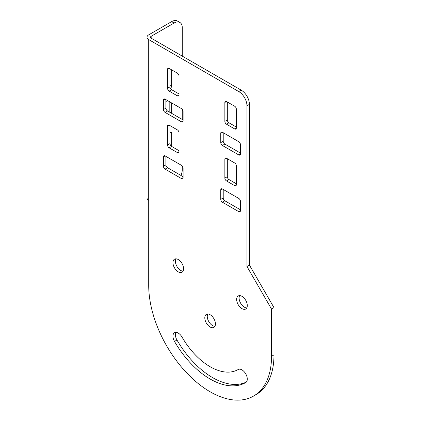 <?xml version="1.0" encoding="UTF-8"?>
<svg xmlns="http://www.w3.org/2000/svg" width="421" height="421" viewBox="0 0 421 421"><rect width="100%" height="100%" fill="white"/><g stroke="black" fill="none" stroke-linecap="round" stroke-linejoin="round"><path stroke-width="0.63" d="M210.121 314.724A7.525 4.347 -120 0 0 206.358 314.35A7.525 4.347 -120 0 0 205.201 320.381A7.525 4.347 -120 0 0 210.121 327.012A7.525 4.347 -120 0 0 213.884 327.385A7.525 4.347 -120 0 0 215.036 321.355A7.525 4.347 -120 0 0 210.121 314.724M207.79 313.998A7.525 4.347 -120 0 0 212.579 325.596A7.525 4.347 -120 0 0 214.905 326.322M241.964 296.337A7.525 4.347 -120 0 0 238.202 295.963A7.525 4.347 -120 0 0 237.049 301.994A7.525 4.347 -120 0 0 241.964 308.63A7.525 4.347 -120 0 0 245.727 309.003A7.525 4.347 -120 0 0 246.88 302.967A7.525 4.347 -120 0 0 241.964 296.337M239.633 295.61A7.525 4.347 -120 0 0 244.422 307.209A7.525 4.347 -120 0 0 246.748 307.935M210.121 379.016A71.217 41.116 -120 0 0 245.727 382.542L245.727 382.542A7.525 4.347 -120 0 0 245.727 373.853A7.525 4.347 -120 0 0 238.202 369.506L238.202 369.506A56.161 32.428 60 0 1 210.121 366.723A56.161 32.428 60 0 1 182.04 337.079A7.525 4.347 -120 0 0 174.51 332.737A7.525 4.347 -120 0 0 174.51 341.426A71.217 41.116 -120 0 0 210.121 379.016M175.946 332.385A7.525 4.347 -120 0 0 176.967 340.01A71.217 41.116 -120 0 0 212.579 377.595A71.217 41.116 -120 0 0 246.28 382.11M178.278 259.568A7.525 4.347 -120 0 0 174.51 259.194A7.525 4.347 -120 0 0 173.357 265.225A7.525 4.347 -120 0 0 178.278 271.861A7.525 4.347 -120 0 0 182.04 272.229A7.525 4.347 -120 0 0 183.193 266.198A7.525 4.347 -120 0 0 178.278 259.568M175.946 258.841A7.525 4.347 -120 0 0 180.73 270.44A7.525 4.347 -120 0 0 183.061 271.166M148.708 285.412A86.847 50.141 -120 0 0 210.121 391.777A86.847 50.141 -120 0 0 253.542 396.082A86.847 50.141 -120 0 0 271.529 356.324L271.529 309.051L246.964 266.504L246.964 105.771A11.578 6.683 -120 0 0 238.775 91.589L148.708 39.59L148.708 285.412M253.542 396.082L256 394.661A86.847 50.141 -120 0 0 273.987 354.903L273.987 307.63L249.421 265.083L249.421 104.35L246.964 105.771M249.421 265.083L246.964 266.504M273.987 307.63L271.529 309.051M238.775 91.589L241.233 90.168L151.165 38.169L151.165 36.28A2.316 1.337 0 0 0 150.486 37.222A2.316 1.337 0 0 0 151.165 38.169M236.323 183.772L228.95 179.52A2.316 1.337 60 0 1 227.314 176.683L227.314 158.717M240.417 209.774L224.856 200.791A2.316 1.337 60 0 1 223.219 197.954L223.219 189.445M183.098 176.683L167.542 167.7A2.316 1.337 60 0 1 165.906 164.864L165.906 156.354M236.323 127.042L228.95 122.79A2.316 1.337 60 0 1 227.314 119.953L227.314 101.987M183.098 119.953L167.542 110.97A2.316 1.337 60 0 1 165.906 108.134L165.906 99.624M179.004 93.951L171.636 89.699A2.316 1.337 60 0 1 170 86.863L170 68.897M179.004 150.681L171.636 146.429A2.316 1.337 60 0 1 170 143.593L170 125.626M240.417 153.044L224.856 144.061A2.316 1.337 60 0 1 223.219 141.224L223.219 132.715M241.233 90.168A11.578 6.683 60 0 1 249.421 104.35M234.686 185.666A2.316 1.337 -120 0 0 235.844 185.777A2.316 1.337 -120 0 0 236.323 184.719L236.323 165.811A2.316 1.337 -120 0 0 234.686 162.974L226.498 158.243A2.316 1.337 -120 0 0 225.34 158.133A2.316 1.337 -120 0 0 224.856 159.191L224.856 178.099A2.316 1.337 -120 0 0 226.498 180.935L234.686 185.666L236.323 184.719M238.775 211.663A2.316 1.337 -120 0 0 239.938 211.779A2.316 1.337 -120 0 0 240.417 210.721L240.417 201.264A2.316 1.337 -120 0 0 238.775 198.428L222.404 188.971A2.316 1.337 -120 0 0 221.246 188.861A2.316 1.337 -120 0 0 220.762 189.918L220.762 199.375A2.316 1.337 -120 0 0 222.404 202.212L238.775 211.663L240.417 210.721M181.462 178.572A2.316 1.337 -120 0 0 182.619 178.688A2.316 1.337 -120 0 0 183.098 177.63L183.098 168.174A2.316 1.337 -120 0 0 181.462 165.337L165.085 155.881A2.316 1.337 -120 0 0 163.927 155.765A2.316 1.337 -120 0 0 163.448 156.828L163.448 166.284A2.316 1.337 -120 0 0 165.085 169.121L181.462 178.572L183.098 177.63M234.686 128.937A2.316 1.337 -120 0 0 235.844 129.052A2.316 1.337 -120 0 0 236.323 127.989L236.323 109.081A2.316 1.337 -120 0 0 234.686 106.245L226.498 101.514A2.316 1.337 -120 0 0 225.34 101.403A2.316 1.337 -120 0 0 224.856 102.461L224.856 121.369A2.316 1.337 -120 0 0 226.498 124.206L234.686 128.937L236.323 127.989M181.462 121.843A2.316 1.337 -120 0 0 182.619 121.958A2.316 1.337 -120 0 0 183.098 120.901L183.098 111.444A2.316 1.337 -120 0 0 181.462 108.607L165.085 99.151A2.316 1.337 -120 0 0 163.927 99.04A2.316 1.337 -120 0 0 163.448 100.098L163.448 109.555A2.316 1.337 -120 0 0 165.085 112.391L181.462 121.843L183.098 120.901M169.179 68.423A2.316 1.337 -120 0 0 168.021 68.307A2.316 1.337 -120 0 0 167.542 69.37L167.542 88.278A2.316 1.337 -120 0 0 169.179 91.115L177.367 95.846A2.316 1.337 -120 0 0 178.525 95.956A2.316 1.337 -120 0 0 179.004 94.899L179.004 75.99A2.316 1.337 -120 0 0 177.367 73.154L169.179 68.423L167.542 69.37M177.367 152.57A2.316 1.337 -120 0 0 178.525 152.686A2.316 1.337 -120 0 0 179.004 151.628L179.004 132.715A2.316 1.337 -120 0 0 177.367 129.879L169.179 125.153A2.316 1.337 -120 0 0 168.021 125.037A2.316 1.337 -120 0 0 167.542 126.1L167.542 145.008A2.316 1.337 -120 0 0 169.179 147.845L177.367 152.57L179.004 151.628M238.775 154.933A2.316 1.337 -120 0 0 239.938 155.049A2.316 1.337 -120 0 0 240.417 153.991L240.417 144.535A2.316 1.337 -120 0 0 238.775 141.698L222.404 132.247A2.316 1.337 -120 0 0 221.246 132.131A2.316 1.337 -120 0 0 220.762 133.189L220.762 142.645A2.316 1.337 -120 0 0 222.404 145.482L238.775 154.933L240.417 153.991M148.708 200.322A5.789 3.342 180 0 1 147.013 197.954L147.013 37.222A5.789 3.342 0 0 0 148.708 39.59M151.165 36.28L174.094 23.039L171.636 21.624L148.708 34.859A5.789 3.342 0 0 0 147.013 37.222M169.179 101.519L169.179 111.918M171.636 21.624A11.578 6.683 -60 0 1 177.425 21.05L179.883 22.466A11.578 6.683 120 0 0 174.094 23.039M169.179 147.845L171.636 146.429L171.636 133.189L170 132.247A2.316 1.337 -60 0 1 171.158 132.131A2.316 1.337 -60 0 1 171.636 133.189M165.906 157.301L166.721 156.828M170 84.968L171.636 85.916L171.636 69.844M171.636 85.916A2.316 1.337 -60 0 1 170.447 88.421M167.542 100.572L165.906 101.519M171.636 113.333L171.636 102.934M180.977 175.457A11.578 6.683 120 0 0 182.282 169.589L182.282 166.063M179.883 22.466A11.578 6.683 120 0 1 182.282 27.77L182.282 56.135M182.282 109.334L182.282 119.48M273.987 354.903L271.529 356.324M176.967 340.01L174.51 341.426M220.762 133.189L222.404 132.247M220.762 142.645L223.219 141.224M222.404 145.482L224.856 144.061M167.542 126.1L169.179 125.153M167.542 145.008L170 143.593M167.542 88.278L170 86.863M169.179 91.115L171.636 89.699M177.367 95.846L179.004 94.899M163.448 100.098L165.085 99.151M163.448 109.555L165.906 108.134M165.085 112.391L167.542 110.97M224.856 102.461L226.498 101.514M224.856 121.369L227.314 119.953M226.498 124.206L228.95 122.79M163.448 156.828L165.085 155.881M163.448 166.284L165.906 164.864M165.085 169.121L167.542 167.7M220.762 189.918L222.404 188.971M220.762 199.375L223.219 197.954M222.404 202.212L224.856 200.791M224.856 159.191L226.498 158.243M224.856 178.099L227.314 176.683M226.498 180.935L228.95 179.52"/></g></svg>
